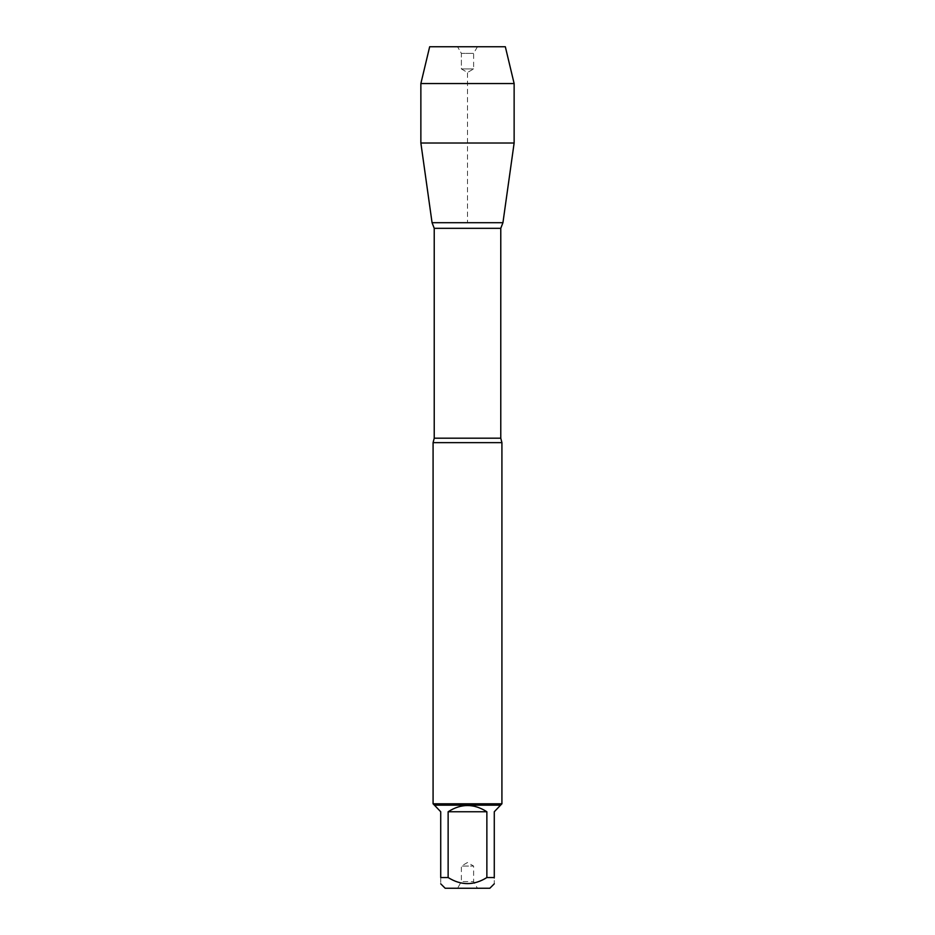 <?xml version="1.0" encoding="UTF-8"?>
<svg xmlns="http://www.w3.org/2000/svg" width="935" height="935" viewBox="0 0 935 935"><rect width="100%" height="100%" fill="white"/><g stroke="black" fill="none" stroke-linecap="round" stroke-linejoin="round"><path stroke-width="0.7" stroke-dasharray="4.67 3.51" d="M445.165 888.25L489.835 888.25M434.448 805.479L440.724 811.755L440.724 877.544C440.724 885.632 440.724 885.632 440.724 877.544L448.134 877.544C461.037 885.632 473.951 885.632 486.866 877.544L494.276 877.544C494.276 885.632 494.276 885.632 494.276 877.544L494.276 811.755L500.552 805.479M500.552 805.175L434.448 805.175M448.134 877.544L448.134 811.755C461.048 803.457 473.951 803.457 486.866 811.755L486.866 877.544M433.08 442.641L501.92 442.641M502.936 222.705L432.063 222.705L502.936 222.705M501.92 803.796L433.08 803.796M457.554 888.25L477.446 888.25L457.554 888.25L461.376 881.623L473.624 881.623L461.376 881.623L461.376 866.067L473.624 866.067L461.376 866.067L467.5 862.526L473.624 866.067L473.624 881.623L477.446 888.25M486.866 811.755L448.134 811.755M420.867 143.008L514.133 143.008M420.867 83.542L514.133 83.542M477.446 46.75L473.624 53.377L473.624 68.933L467.5 72.474L461.376 68.933L473.624 68.933L461.376 68.933L461.376 53.377L473.624 53.377L461.376 53.377L457.554 46.75L477.446 46.75L457.554 46.75L461.376 53.377L461.376 68.933L467.5 72.474L467.5 222.705M505.332 46.75L429.668 46.75M500.774 438.188L434.226 438.188M434.226 228.327L500.774 228.327"/><path stroke-width="1.4" d="M494.276 883.809L489.835 888.25L445.165 888.25L440.724 883.809M440.724 877.544C440.724 885.632 440.724 885.632 440.724 877.544L440.724 811.755L434.448 805.175L500.552 805.175L494.276 811.755L494.276 877.544C494.276 885.632 494.276 885.632 494.276 877.544L486.866 877.544C473.951 885.632 461.037 885.632 448.134 877.544L440.724 877.544M486.866 877.544L486.866 811.755C473.951 803.457 461.048 803.457 448.134 811.755L448.134 877.544M514.133 83.542L420.867 83.542L429.668 46.75L505.332 46.75L514.133 83.542L514.133 143.008L420.867 143.008L432.063 222.705L502.936 222.705L432.063 222.705L434.226 228.327L434.226 438.188L433.08 442.641L433.08 803.796L501.92 803.796L501.92 442.641L433.08 442.641M434.448 805.175L433.08 803.796M448.134 811.755L486.866 811.755M457.554 46.75L429.668 46.75L420.867 83.542L420.867 143.008L432.063 222.705L467.5 222.705M434.226 438.188L500.774 438.188L501.92 442.641M500.774 438.188L500.774 228.327L434.226 228.327M500.774 228.327L502.936 222.705L514.133 143.008M500.552 805.175L501.92 803.796M420.867 83.542L420.867 143.008"/></g></svg>
